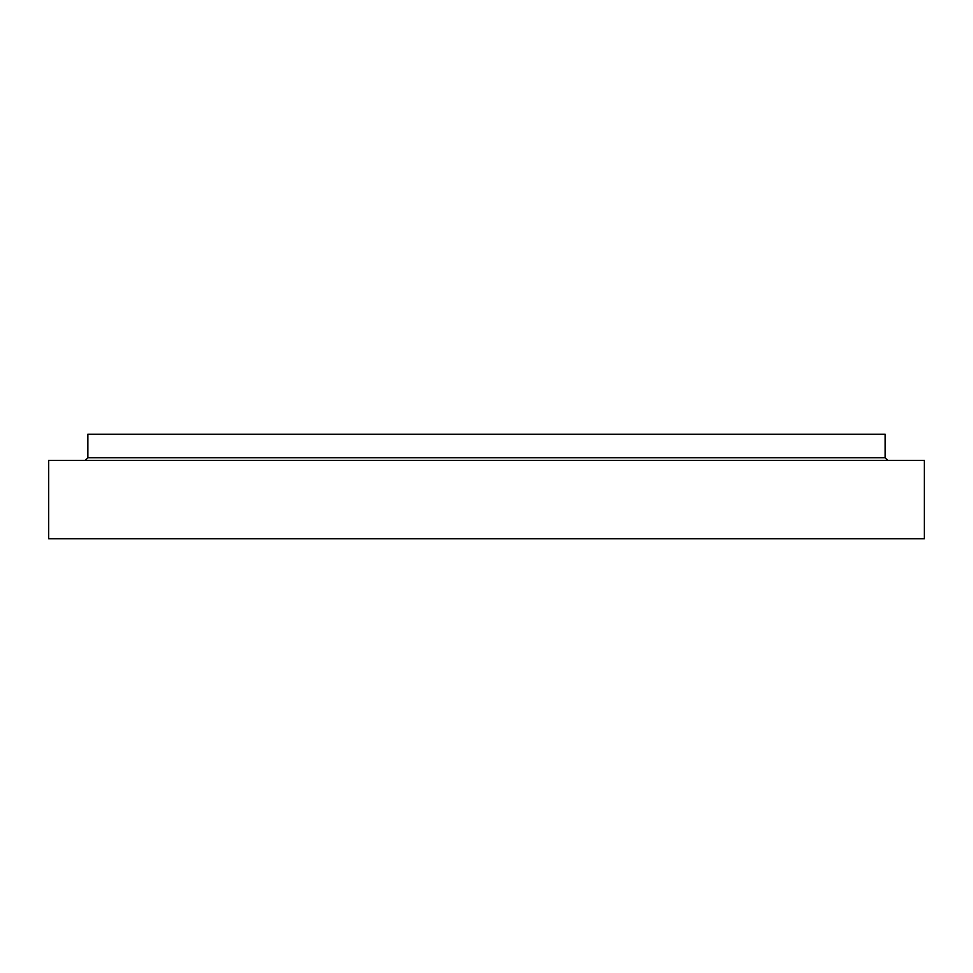 <?xml version="1.0" encoding="UTF-8"?>
<svg xmlns="http://www.w3.org/2000/svg" width="973" height="973" viewBox="0 0 973 973"><rect width="100%" height="100%" fill="white"/><g stroke="black" fill="none" stroke-linecap="round" stroke-linejoin="round"><path stroke-width="1.46" d="M924.35 538.787L48.65 538.787L48.65 460.363L924.35 460.363L924.35 538.787M887.753 460.363L885.138 457.748L885.138 434.213L87.862 434.213L87.862 457.748L85.247 460.363M885.138 457.748L87.862 457.748"/></g></svg>
